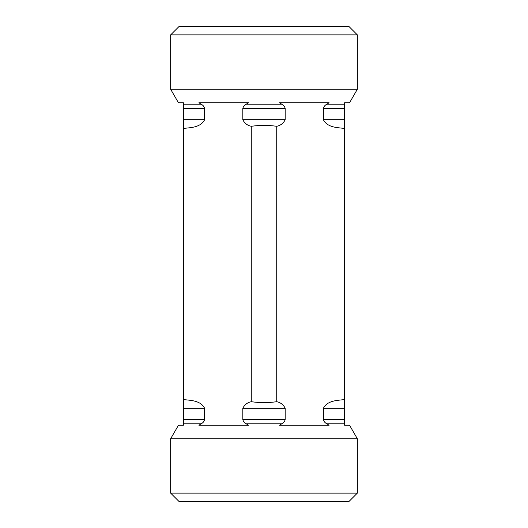 <?xml version="1.0" encoding="UTF-8"?>
<svg xmlns="http://www.w3.org/2000/svg" width="528" height="528" viewBox="0 0 528 528"><rect width="100%" height="100%" fill="white"/><g stroke="black" fill="none" stroke-linecap="round" stroke-linejoin="round"><path stroke-width="0.79" d="M170.656 34.888L357.344 34.888L357.344 89.265L170.656 89.265L170.656 34.888L179.144 26.4L348.856 26.4L357.344 34.888M357.344 89.265L349.543 102.769L344.612 102.769L344.612 128.231L342.824 128.231C336.27 127.624 326.885 126.984 323.433 119.744C326.885 126.984 336.27 127.624 342.824 128.231M185.176 128.231C191.73 127.624 201.115 126.984 204.567 119.744C201.115 126.984 191.73 127.624 185.176 128.231L183.388 128.231L183.388 102.769L178.457 102.769L170.656 89.265M344.612 119.744L323.433 119.744L323.433 108.438C323.915 106.458 325.063 105.046 326.872 104.194L329.096 102.769L279.523 102.769L281.741 104.194C283.549 105.046 284.698 106.458 285.179 108.438L285.179 119.744C283.378 123.328 280.559 125.512 276.731 126.291C268.244 125.116 259.756 125.116 251.269 126.291C247.441 125.512 244.622 123.328 242.821 119.744L242.821 108.438C243.302 106.458 244.451 105.046 246.259 104.194L248.477 102.769L198.904 102.769L201.128 104.194C202.937 105.046 204.085 106.458 204.567 108.438L204.567 119.744L183.388 119.744M344.612 128.231L344.612 425.231L349.543 425.231L357.344 438.735L170.656 438.735L170.656 493.112L357.344 493.112L357.344 438.735M276.731 126.291L276.731 401.709C280.559 402.481 283.378 404.666 285.179 408.256L285.179 419.562C284.698 421.542 283.549 422.954 281.741 423.806L279.523 425.231L329.096 425.231L326.872 423.806C325.063 422.954 323.915 421.542 323.433 419.562L323.433 408.256C326.924 400.99 336.211 400.442 342.824 399.769L344.612 399.769M251.269 126.291L251.269 401.709C259.756 402.884 268.244 402.884 276.731 401.709M170.656 493.112L179.144 501.6L348.856 501.6L357.344 493.112M170.656 438.735L178.457 425.231L183.388 425.231L183.388 399.769L185.176 399.769C191.73 400.376 201.115 401.016 204.567 408.256C201.115 401.016 191.73 400.376 185.176 399.769M183.388 408.256L204.567 408.256L204.567 419.562C204.085 421.542 202.937 422.954 201.128 423.806L198.904 425.231L248.477 425.231L246.259 423.806C244.451 422.954 243.302 421.542 242.821 419.562L242.821 408.256C244.622 404.672 247.441 402.488 251.269 401.709M183.388 128.231L183.388 399.769M242.821 119.744L285.179 119.744M242.821 108.438L285.179 108.438M183.388 108.438L204.567 108.438M323.433 108.438L344.612 108.438M246.259 104.194L281.741 104.194M183.388 104.194L201.128 104.194M326.872 104.194L344.612 104.194M323.433 408.256L344.612 408.256M183.388 419.562L204.567 419.562M323.433 419.562L344.612 419.562M183.388 423.806L201.128 423.806M326.872 423.806L344.612 423.806M246.259 423.806L281.741 423.806M242.821 408.256L285.179 408.256M242.821 419.562L285.179 419.562"/></g></svg>
